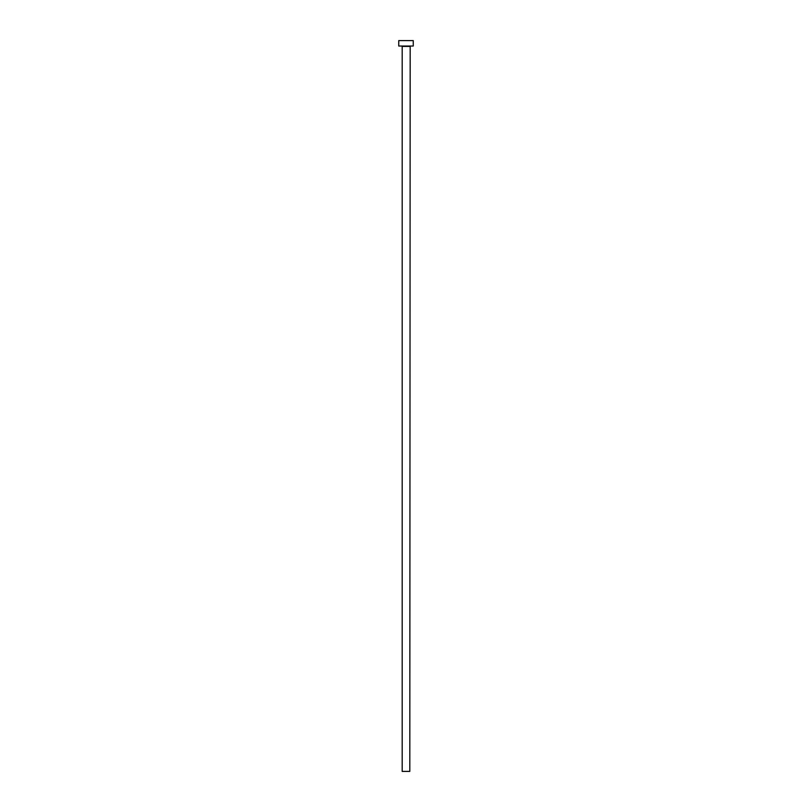 <?xml version="1.0" encoding="UTF-8"?>
<svg xmlns="http://www.w3.org/2000/svg" width="812" height="812" viewBox="0 0 812 812"><rect width="100%" height="100%" fill="white"/><g stroke="black" fill="none" stroke-linecap="round" stroke-linejoin="round"><path stroke-width="1.22" d="M409.806 46.406L402.194 46.406L402.194 771.4L409.806 771.4L410.172 46.04M413.257 46.04L398.743 46.04L398.743 40.6L413.257 40.6L413.257 46.04"/></g></svg>
